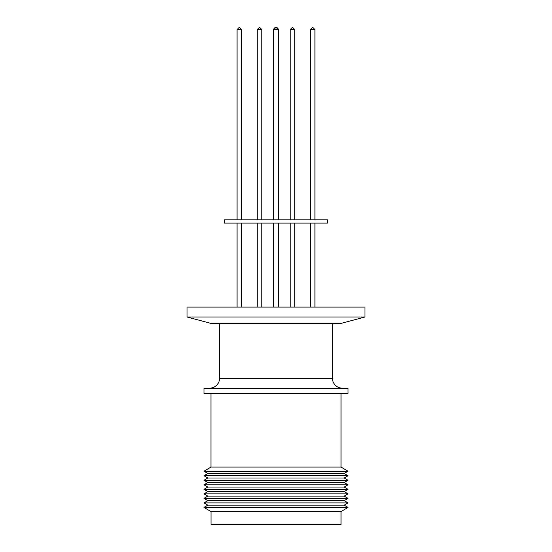 <?xml version="1.0" encoding="UTF-8"?>
<svg xmlns="http://www.w3.org/2000/svg" width="552" height="552" viewBox="0 0 552 552"><rect width="100%" height="100%" fill="white"/><g stroke="black" fill="none" stroke-linecap="round" stroke-linejoin="round"><path stroke-width="0.83" d="M210.05 388.153A9.881 9.881 0 0 0 219.53 378.286L332.47 378.286A9.881 9.881 0 0 0 341.95 388.153L210.05 388.153L210.05 388.573M278.305 219.82L278.305 29.573L276.331 27.6A1.973 1.973 -90 0 1 278.305 29.573L273.695 29.573L275.669 27.6A1.973 1.973 90 0 0 273.695 29.573L275.669 27.6L276.331 27.6L275.669 27.6L273.695 29.573L275.669 27.6M341.032 511.559L210.967 511.559L203.971 507.426L348.029 507.426L341.032 511.559L341.032 524.4L211.016 524.4L211.016 511.559M348.029 507.426L344.193 505.163L207.807 505.163L203.971 507.426M344.193 505.163L348.029 502.9L203.971 502.9L207.807 505.163M348.029 502.9L344.193 500.636L207.807 500.636L203.971 502.9M344.193 500.636L348.029 498.373L203.971 498.373L207.807 500.636M348.029 498.373L344.193 496.11L207.807 496.11L203.971 498.373M344.193 496.11L348.029 493.847L203.971 493.847L207.807 496.11M348.029 493.847L344.193 491.584L207.807 491.584L203.971 493.847M344.193 491.584L348.029 489.32L203.971 489.32L207.807 491.584M348.029 489.32L344.193 487.057L207.807 487.057L203.971 489.32M344.193 487.057L348.029 484.794L203.971 484.794L207.807 487.057M348.029 484.794L344.193 482.531L207.807 482.531L203.971 484.794M344.193 482.531L348.029 480.261L203.971 480.261L207.807 482.531M348.029 480.261L344.193 477.997L207.807 477.997L203.971 480.261M344.193 477.997L348.029 475.734L203.971 475.734L207.807 477.997M348.029 475.734L344.193 473.471L207.807 473.471L203.971 475.734M344.193 473.471L348.029 471.208L203.971 471.208L207.807 473.471M341.032 393.514L341.032 467.082L210.967 467.082L203.971 471.208M341.032 467.082L348.029 471.208M348.029 388.573L203.971 388.573L203.971 393.514L348.029 393.514L348.029 388.573M341.95 388.573L341.95 388.153M219.53 323.541L219.53 378.286M332.47 323.541L332.47 378.286M310.327 223.112L310.327 307.078M314.937 223.112L314.937 307.078M237.063 223.112L237.063 307.078M241.672 223.112L241.672 307.078M257.232 223.112L257.232 307.078M261.841 223.112L261.841 307.078M290.159 223.112L290.159 307.078M294.768 223.112L294.768 307.078M327.453 223.112L224.547 223.112L224.547 219.82L327.453 219.82L327.453 223.112M241.672 219.82L241.672 29.573L237.063 29.573L237.063 219.82M294.768 219.82L294.768 29.573L290.159 29.573L290.159 219.82M314.937 219.82L314.937 29.573L310.327 29.573L310.327 219.82M261.841 219.82L261.841 29.573L257.232 29.573L257.232 219.82M211.464 323.541L340.536 323.541L364.948 317L187.052 317L211.464 323.541M364.948 317L364.948 307.078L187.052 307.078L187.052 317M237.063 29.573L239.037 27.6M257.232 29.573L259.205 27.6M290.159 29.573L292.132 27.6M310.327 29.573L312.301 27.6M278.305 223.112L278.305 307.078M241.672 29.573L239.699 27.6M261.841 29.573L259.868 27.6M278.305 29.573L276.331 27.6M294.768 29.573L292.795 27.6M314.937 29.573L312.963 27.6M273.695 29.573L273.695 219.82M273.695 223.112L273.695 307.078M210.967 393.514L210.967 467.082"/></g></svg>
